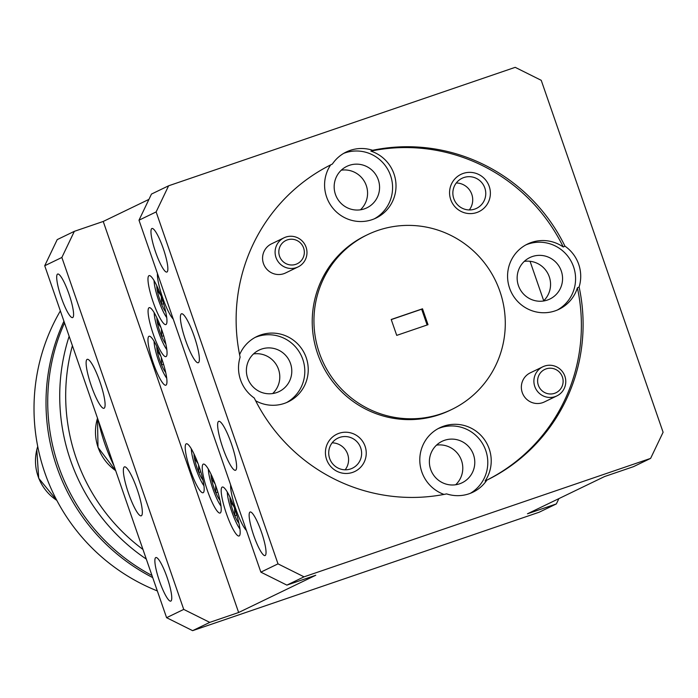 <?xml version="1.0" encoding="UTF-8"?>
<svg xmlns="http://www.w3.org/2000/svg" width="698" height="698" viewBox="0 0 698 698"><rect width="100%" height="100%" fill="white"/><g stroke="black" fill="none" stroke-linecap="round" stroke-linejoin="round"><path stroke-width="1.05" d="M555.119 396.63A16.167 15.897 -115.8 0 1 535.13 387.39A16.167 15.897 -115.8 0 1 544.545 366.084A16.167 15.897 -115.8 0 1 564.534 375.315A16.167 15.897 -115.8 0 1 555.119 396.63M556.864 395.914L544.327 401.969A16.167 15.897 -115.8 0 1 522.593 393.445A16.167 15.897 -115.8 0 1 530.262 372.854L542.8 366.799M546.133 368.876A12.939 12.712 64.2 0 0 538.332 385.209A12.939 12.712 64.2 0 0 554.596 393.314A12.939 12.712 64.2 0 0 562.405 376.981A12.939 12.712 64.2 0 0 546.133 368.876M167.127 577.49A23.025 4.205 -108.9 0 0 155.872 557.545A23.025 4.205 -108.9 0 0 159.502 581.172A23.025 4.205 -108.9 0 0 170.757 601.118A23.025 4.205 -108.9 0 0 167.127 577.49M68.954 293.98A23.025 4.205 -108.9 0 0 57.698 274.035A23.025 4.205 -108.9 0 0 61.328 297.662A23.025 4.205 -108.9 0 0 72.583 317.607A23.025 4.205 -108.9 0 0 68.954 293.98M137.131 489.272A25.87 4.729 -108.9 0 0 124.48 466.866A25.87 4.729 -108.9 0 0 128.563 493.416A25.87 4.729 -108.9 0 0 141.214 515.822A25.87 4.729 -108.9 0 0 137.131 489.272M99.893 381.736A25.87 4.729 -108.9 0 0 87.241 359.322A25.87 4.729 -108.9 0 0 91.325 385.881A25.87 4.729 -108.9 0 0 103.976 408.286A25.87 4.729 -108.9 0 0 99.893 381.736M486.838 480.154A175.922 172.921 64.2 0 0 579.113 286.991L577.394 287.82A36.217 35.598 64.2 0 1 559.046 309.258A36.217 35.598 64.2 0 1 555.137 310.863A36.217 35.598 64.2 0 1 510.351 290.176A36.217 35.598 64.2 0 1 527.531 244.038A36.217 35.598 64.2 0 1 531.44 242.433A36.217 35.598 64.2 0 1 563.26 246.987L564.97 246.167A175.922 172.921 64.2 0 0 372.61 150.279A36.217 35.598 64.2 0 0 350.16 150.393A36.217 35.598 64.2 0 0 346.252 151.998A36.217 35.598 64.2 0 0 332.396 164.021A175.922 172.921 64.2 0 0 240.121 357.184A36.217 35.598 64.2 0 0 254.264 398.017A175.922 172.921 64.2 0 0 446.624 493.896A36.217 35.598 64.2 0 0 469.073 493.783A36.217 35.598 64.2 0 0 472.974 492.177A36.217 35.598 64.2 0 0 486.838 480.154L485.119 480.983A36.217 35.598 64.2 0 0 483.775 438.71A36.217 35.598 64.2 0 0 443.658 426.181A36.217 35.598 64.2 0 0 439.757 427.778A36.217 35.598 64.2 0 0 419.864 462.242A36.217 35.598 64.2 0 0 444.015 494.42M470.356 493.312A36.217 35.598 64.2 0 0 484.429 447.191A36.217 35.598 64.2 0 0 440.229 427.83A36.217 35.598 64.2 0 0 438.065 428.659M255.634 400.765A36.217 35.598 64.2 0 0 284.365 403.4A36.217 35.598 64.2 0 0 288.274 401.795A36.217 35.598 64.2 0 0 305.454 355.657A36.217 35.598 64.2 0 0 260.668 334.97A36.217 35.598 64.2 0 0 256.759 336.576A36.217 35.598 64.2 0 0 239.606 354.706M286.538 402.58A36.217 35.598 64.2 0 0 301.641 356.425A36.217 35.598 64.2 0 0 257.239 336.628A36.217 35.598 64.2 0 0 255.075 337.448M372.61 150.279L370.891 151.108A36.217 35.598 64.2 0 1 395.906 183.12A36.217 35.598 64.2 0 1 376.048 218.055A36.217 35.598 64.2 0 1 372.147 219.652A36.217 35.598 64.2 0 1 332.047 207.14A36.217 35.598 64.2 0 1 330.66 164.885M374.311 218.832A36.217 35.598 64.2 0 0 389.423 172.676A36.217 35.598 64.2 0 0 345.021 152.879A36.217 35.598 64.2 0 0 343.739 153.342M579.113 286.991A36.217 35.598 64.2 0 0 564.97 246.167M557.309 310.043A36.217 35.598 64.2 0 0 572.412 263.888A36.217 35.598 64.2 0 0 528.011 244.091A36.217 35.598 64.2 0 0 525.838 244.911M543.437 301.013A23.025 22.633 64.2 0 0 524.285 261.392M547.389 300.053A23.025 22.633 64.2 0 0 560.799 269.707A23.025 22.633 64.2 0 0 529.843 257.571A23.025 22.633 64.2 0 0 518.919 286.904A23.025 22.633 64.2 0 0 547.389 300.053M543.716 300.742L530.052 261.288M272.665 393.55A23.025 22.633 64.2 0 0 253.522 353.93M198.982 466.203A25.87 4.729 -108.9 0 0 186.331 443.788A25.87 4.729 -108.9 0 0 190.414 470.339A25.87 4.729 -108.9 0 0 203.066 492.753A25.87 4.729 -108.9 0 0 198.982 466.203M161.744 358.659A25.87 4.729 -108.9 0 0 149.093 336.253A25.87 4.729 -108.9 0 0 153.176 362.803A25.87 4.729 -108.9 0 0 165.827 385.209A25.87 4.729 -108.9 0 0 161.744 358.659M161.849 330.084A25.87 4.729 -108.9 0 0 149.198 307.67A25.87 4.729 -108.9 0 0 153.281 334.22A25.87 4.729 -108.9 0 0 165.932 356.634A25.87 4.729 -108.9 0 0 161.849 330.084M216.014 486.497A25.87 4.729 -108.9 0 0 203.362 464.091A25.87 4.729 -108.9 0 0 207.446 490.642A25.87 4.729 -108.9 0 0 220.097 513.047A25.87 4.729 -108.9 0 0 216.014 486.497M234.964 509.444A25.87 4.729 -108.9 0 0 222.313 487.038A25.87 4.729 -108.9 0 0 226.396 513.588A25.87 4.729 -108.9 0 0 239.048 535.994A25.87 4.729 -108.9 0 0 234.964 509.444M230.663 484.935A25.87 4.729 -108.9 0 0 235.819 509.034A25.87 4.729 -108.9 0 0 246.438 530.489M157.451 273.511A25.87 4.729 -108.9 0 0 162.608 297.61A25.87 4.729 -108.9 0 0 173.226 319.073M161.753 298.029A25.87 4.729 -108.9 0 0 149.102 275.614A25.87 4.729 -108.9 0 0 153.185 302.164A25.87 4.729 -108.9 0 0 165.836 324.579A25.87 4.729 -108.9 0 0 161.753 298.029M276.626 392.59A23.025 22.633 64.2 0 0 290.028 362.245A23.025 22.633 64.2 0 0 259.071 350.108A23.025 22.633 64.2 0 0 248.156 379.442A23.025 22.633 64.2 0 0 276.626 392.59M163.227 248.436A23.025 4.205 -108.9 0 0 151.963 228.49A23.025 4.205 -108.9 0 0 155.602 252.118A23.025 4.205 -108.9 0 0 166.857 272.063A23.025 4.205 -108.9 0 0 163.227 248.436M261.401 531.946A23.025 4.205 -108.9 0 0 250.137 512A23.025 4.205 -108.9 0 0 253.775 535.628A23.025 4.205 -108.9 0 0 265.031 555.573A23.025 4.205 -108.9 0 0 261.401 531.946M231.404 443.736A25.87 4.729 -108.9 0 0 218.753 421.322A25.87 4.729 -108.9 0 0 222.837 447.872A25.87 4.729 -108.9 0 0 235.488 470.286A25.87 4.729 -108.9 0 0 231.404 443.736M194.166 336.192A25.87 4.729 -108.9 0 0 181.515 313.786A25.87 4.729 -108.9 0 0 185.598 340.336A25.87 4.729 -108.9 0 0 198.249 362.742A25.87 4.729 -108.9 0 0 194.166 336.192M459.616 483.801A23.025 22.633 64.2 0 0 473.017 453.456A23.025 22.633 64.2 0 0 442.061 441.319A23.025 22.633 64.2 0 0 431.146 470.644A23.025 22.633 64.2 0 0 459.616 483.801M455.654 484.761A23.025 22.633 64.2 0 0 436.512 445.132M476.743 212.541A20.696 20.347 64.2 0 0 489.228 186.41A20.696 20.347 64.2 0 0 463.202 173.436A20.696 20.347 64.2 0 0 450.716 199.567A20.696 20.347 64.2 0 0 476.743 212.541M474.771 209.077A16.682 16.403 64.2 0 0 484.482 187.081A16.682 16.403 64.2 0 0 462.05 178.287A16.682 16.403 64.2 0 0 454.136 199.541A16.682 16.403 64.2 0 0 474.771 209.077M367.418 234.737L365.7 235.566A97.013 95.356 64.2 0 0 319.684 359.147A97.013 95.356 64.2 0 0 439.644 414.568A97.013 95.356 64.2 0 0 450.105 410.276L451.815 409.447A97.013 95.356 64.2 0 0 497.831 285.866A97.013 95.356 64.2 0 0 377.88 230.436A97.013 95.356 64.2 0 0 367.418 234.737A97.013 95.356 64.2 0 0 321.403 358.318A97.013 95.356 64.2 0 0 441.354 413.74A97.013 95.356 64.2 0 0 451.815 409.447M352.603 472.398A20.696 20.347 64.2 0 0 365.089 446.266A20.696 20.347 64.2 0 0 339.062 433.292A20.696 20.347 64.2 0 0 326.577 459.424A20.696 20.347 64.2 0 0 352.603 472.398M350.632 468.934A16.682 16.403 64.2 0 0 360.343 446.938A16.682 16.403 64.2 0 0 337.911 438.143A16.682 16.403 64.2 0 0 329.997 459.397A16.682 16.403 64.2 0 0 350.632 468.934M364.4 208.85A23.025 22.633 64.2 0 0 377.801 178.496A23.025 22.633 64.2 0 0 346.854 166.36A23.025 22.633 64.2 0 0 335.93 195.693A23.025 22.633 64.2 0 0 364.4 208.85M360.438 209.81A23.025 22.633 64.2 0 0 341.296 170.181M469.292 209.941A16.682 16.403 64.2 0 0 456.274 182.981M345.161 469.798A16.682 16.403 64.2 0 0 332.135 442.837M142.959 549.439A188.853 185.633 -115.8 0 1 76.23 458.316A188.853 185.633 -115.8 0 1 72.409 345.693M146.301 559.081A194.027 190.72 -115.8 0 1 70.559 460.375A194.027 190.72 -115.8 0 1 69.146 336.27M64.513 322.886A194.027 190.72 64.2 0 0 58.553 466.168A194.027 190.72 64.2 0 0 151.981 575.492M60.36 310.915A194.027 190.72 64.2 0 0 44.846 472.79A194.027 190.72 64.2 0 0 157.329 590.927M152.705 577.586A194.027 190.72 -115.8 0 1 56.843 466.997A194.027 190.72 -115.8 0 1 63.937 321.22M287.349 239.885A12.939 12.712 64.2 0 0 279.54 256.218A12.939 12.712 64.2 0 0 295.812 264.333A12.939 12.712 64.2 0 0 303.613 247.999A12.939 12.712 64.2 0 0 287.349 239.885M296.336 267.639A16.167 15.897 -115.8 0 1 276.338 258.408A16.167 15.897 -115.8 0 1 285.752 237.093A16.167 15.897 -115.8 0 1 305.741 246.333A16.167 15.897 -115.8 0 1 296.336 267.639M298.072 266.924L285.543 272.979A16.167 15.897 -115.8 0 1 263.809 264.463A16.167 15.897 -115.8 0 1 271.478 243.864L284.007 237.809M154.075 341.252A22.353 4.083 -108.9 0 0 158.411 360.404A22.353 4.083 -108.9 0 0 166.709 378.203M156.814 346.461A14.937 2.731 -108.9 0 0 157.225 350.885A14.937 2.731 -108.9 0 0 161.596 364.984A14.937 2.731 -108.9 0 0 165.688 372.409M158.586 350.422L157.225 350.885L160.793 355.997M161.325 357.481L161.596 364.984L163.568 364.312M485.119 480.983A175.922 172.921 64.2 0 0 577.394 287.82M563.26 246.987A175.922 172.921 64.2 0 0 370.891 151.108M98.374 420.685A194.027 190.72 64.2 0 0 114.062 465.994M158.594 289.783L157.233 290.246L160.802 295.359M161.334 296.842L161.604 304.345A14.937 2.731 -108.9 0 0 165.696 311.779M163.576 303.674L161.604 304.345A14.937 2.731 -108.9 0 1 157.233 290.246A14.937 2.731 -108.9 0 1 156.823 285.822M231.806 501.199L230.445 501.67L234.013 506.783M234.545 508.266L234.816 515.77A14.937 2.731 -108.9 0 0 238.908 523.195M236.788 515.089L234.816 515.77A14.937 2.731 -108.9 0 1 230.445 501.67A14.937 2.731 -108.9 0 1 230.035 497.238M212.855 478.261L211.494 478.723L215.063 483.836M215.595 485.319L215.865 492.823A14.937 2.731 -108.9 0 0 219.957 500.248M217.837 492.151L215.865 492.823A14.937 2.731 -108.9 0 1 211.494 478.723A14.937 2.731 -108.9 0 1 211.084 474.291M158.69 321.839L157.329 322.301L160.898 327.414M161.43 328.898L161.7 336.401A14.937 2.731 -108.9 0 0 165.792 343.835M163.672 335.729L161.7 336.401A14.937 2.731 -108.9 0 1 157.329 322.301A14.937 2.731 -108.9 0 1 156.919 317.878M154.084 280.613A22.353 4.083 -108.9 0 0 158.42 299.774A22.353 4.083 -108.9 0 0 166.717 317.573M227.295 492.038A22.353 4.083 -108.9 0 0 231.631 511.189A22.353 4.083 -108.9 0 0 239.929 528.988M208.344 469.091A22.353 4.083 -108.9 0 0 212.681 488.242A22.353 4.083 -108.9 0 0 220.978 506.041M154.179 312.669A22.353 4.083 -108.9 0 0 158.516 331.829A22.353 4.083 -108.9 0 0 166.813 349.628M422.508 308.795L391.22 319.483L396.726 335.38L428.014 324.692L422.508 308.795L421.653 309.205L427.115 324.998M421.653 309.205L391.255 319.597M148.944 199.375L103.225 221.458L74.346 231.335L61.86 257.466L183.731 609.406L209.758 622.38L192.622 630.66L539.205 512.21L556.341 503.93L527.461 513.798L604.59 476.542L633.479 466.665L650.615 458.385L663.1 432.254L541.229 80.314L515.203 67.34L168.619 185.79L156.134 211.922L278.005 563.862L304.031 576.836L286.887 585.116L260.86 572.142L138.989 220.202L151.475 194.07L168.619 185.79M156.134 211.922L138.989 220.202M260.86 572.142L278.005 563.862M103.225 221.458L238.637 612.504L315.775 575.248L286.887 585.116M556.341 503.93L558.88 498.625M650.615 458.385L304.031 576.836M238.637 612.504L209.758 622.38M61.86 257.466L44.724 265.746L166.595 617.686L183.731 609.406M192.622 630.66L166.595 617.686M44.724 265.746L57.21 239.615L74.346 231.335M191.313 448.788A22.353 4.083 -108.9 0 0 195.649 467.948A22.353 4.083 -108.9 0 0 203.947 485.747M194.053 453.997A14.937 2.731 -108.9 0 0 194.463 458.42A14.937 2.731 -108.9 0 0 198.834 472.52A14.937 2.731 -108.9 0 0 202.926 479.954M195.824 457.958L194.463 458.42L198.031 463.533M198.564 465.016L198.834 472.52L200.806 471.848M37.736 446.537A46.565 45.771 64.2 0 0 36.863 449.591A46.565 45.771 64.2 0 0 56.826 500.379M97.519 418.215A46.565 45.771 64.2 0 0 115.667 470.627M56.887 500.501L38.713 478.278L36.793 449.669L37.718 446.45M97.493 418.146L97.999 447.383L115.702 470.731"/></g></svg>
